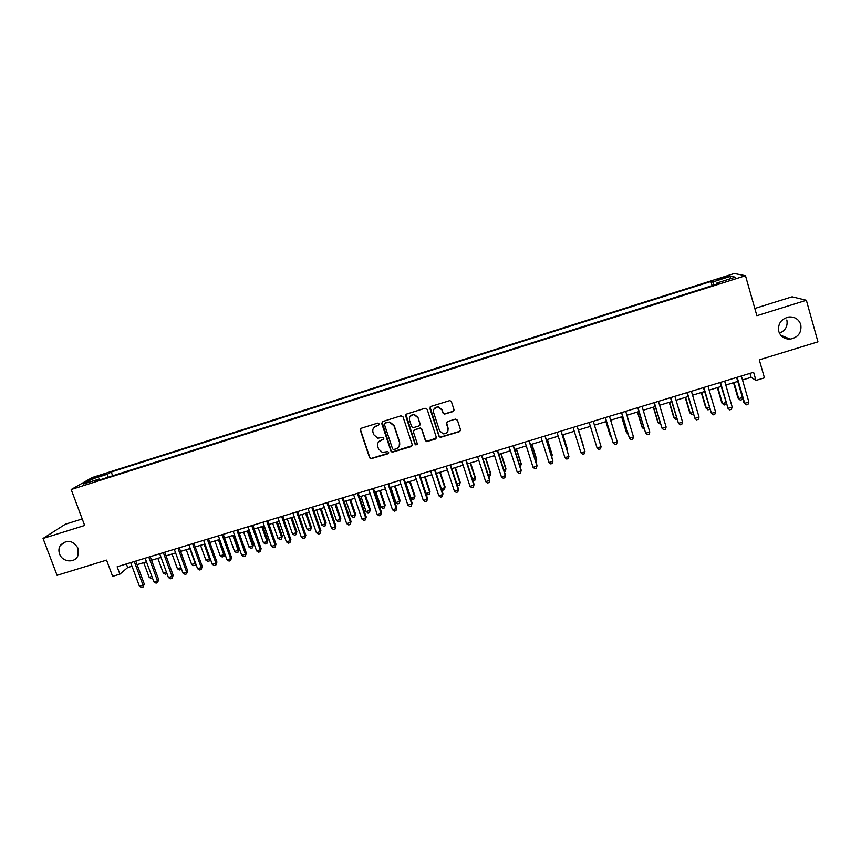 <?xml version="1.0" encoding="UTF-8"?>
<svg xmlns="http://www.w3.org/2000/svg" width="861" height="861" viewBox="0 0 861 861"><rect width="100%" height="100%" fill="white"/><g stroke="black" fill="none" stroke-linecap="round" stroke-linejoin="round"><path stroke-width="1.29" d="M379.077 423.87L377.645 423.128L361.34 428.24L360.328 430.252L369.606 457.772L370.693 458.816L387.913 453.79L388.623 452.391L387.805 451.638L382.252 452.369L378.539 448.936L377.775 446.644C377.064 443.576 378.162 441.435 381.036 440.219L383.145 439.562L383.866 438.152L382.973 437.377L377.764 438.206L373.76 434.697L372.985 432.394C372.286 429.327 373.373 427.174 376.257 425.937L378.366 425.28L379.077 423.87M778.785 331.442C780.669 336.673 784.5 339.234 790.269 339.116C798.308 337.329 801.806 332.507 800.784 324.629C798.814 319.216 794.843 316.665 788.88 316.966C781.067 318.947 777.698 323.768 778.785 331.442M779.453 333.196C785.469 330.581 787.933 326.158 786.846 319.948M59.581 553.989C62.272 562.136 74.703 563.428 77.845 555.872L78.071 548.263C72.744 540.127 66.814 539.19 60.292 545.454C58.742 548.091 58.505 550.932 59.581 553.989M721.959 277.78L717.719 279.416L727.965 276.564L721.959 277.78M452.908 411.612L453.973 409.578L451.422 401.721L449.872 400.58L430.93 406.424L429.876 408.469L439.002 436.29L440.326 437.41L459.43 431.673L460.495 429.639L457.428 420.2L455.361 419.135L447.472 421.589L446.418 423.623L447.946 428.294C448.42 431.856 446.848 433.718 443.221 433.869L439.616 430.877L433.621 412.559C433.094 409.19 434.536 407.307 437.948 406.909L441.962 409.944L442.963 413.011L444.416 414.141L452.908 411.612L453.984 410.536M82.225 518.957L65.275 524.263L43.05 538.459L57.074 575.309L106.56 560.124L112.63 576.364L119.905 574.147L117.15 566.764L753.601 372.264L755.947 380.422L764.439 377.839L759.284 359.844L817.95 341.839L806.37 300.274L792.098 296.797L754.817 308.464M43.05 538.459L84.669 525.468L71.194 489.532L745.486 275.714L756.884 315.707L806.37 300.274M403.023 416.875L400.968 415.82L382.758 421.524L381.735 423.547L390.969 451.153L392.142 452.229L411.181 446.59L412.215 444.577L403.023 416.875M406.769 414.001L425.086 408.254L427.153 409.319L436.279 437.13L435.235 439.153L426.636 441.618L425.356 440.52L421.642 429.273L419.587 428.218L414.399 429.833L413.366 431.856L417.23 443.533L415.949 444.976L415.067 444.201L405.735 416.024L406.769 414.001M447.989 428.175L448.247 428.939M360.264 429.445L360.479 430.07M97.207 477.155L106.473 473.744L100.554 475.229L94.398 477.661L97.207 477.155M71.194 489.532L92.31 477.489L734.293 273.497L745.486 275.714M712.133 285.658L710.928 281.493L111.252 472.011L107.55 474.174L107.56 477.403M710.928 281.493L712.736 281.977L730.86 276.22L735.305 277.177L716.793 283.054L718.709 283.57L95.356 481.277L99.273 478.996L83.388 484.033L91.955 479.125L107.55 474.174M742.494 379.959L751.115 377.333L755.947 380.422M119.905 574.147L127.686 567.539L132.002 566.226M137.103 564.665L146.478 561.813M151.558 560.263L161.018 557.379M166.055 555.84L175.601 552.923L180.982 567.668L180.918 569.53L179.497 569.96L177.431 568.744L180.971 567.679M180.606 551.395L190.238 548.457M195.21 546.939L204.918 543.98M209.858 542.473L219.663 539.481L224.732 553.677L224.043 556.174L222.235 557.024L220.201 555.786L223.785 554.699L218.446 539.847M224.57 537.985L234.461 534.961M239.336 533.476L249.313 530.43M254.156 528.955L264.219 525.888M269.019 524.424L279.179 521.325M283.947 519.861L294.193 516.74M298.928 515.298L309.271 512.144M313.964 510.702L324.393 507.527M329.063 506.107L339.578 502.889M344.206 501.479L354.818 498.239M359.414 496.84L370.112 493.579M374.664 492.191L385.47 488.887M389.979 487.509L400.882 484.194M405.359 482.827L416.347 479.469M420.792 478.113L431.867 474.734M436.279 473.389L447.451 469.977M451.821 468.642L463.1 465.209M467.426 463.885L478.802 460.42M483.086 459.107L494.558 455.609M498.81 454.307L510.379 450.777M514.587 449.496L526.265 445.933M530.43 444.663L542.204 441.069M546.326 439.81L558.208 436.193M562.287 434.945L574.265 431.286M578.312 430.059L590.366 426.378M594.424 425.14L606.499 421.459M610.632 420.19L622.686 416.52M626.894 415.228L638.937 411.558M643.221 410.256L655.253 406.575M659.601 405.251L671.623 401.581M676.057 400.236L688.068 396.566M692.567 395.188L704.567 391.529M709.152 390.13L721.131 386.481M725.791 385.061L737.769 381.401M126.363 563.955L127.686 567.539M749.985 373.373L751.115 377.333M112.651 475.789L111.252 472.011M100.037 479.792L99.273 478.996M716.793 283.054L716.922 284.141M714.07 285.045L712.736 281.977M93.698 480.761L91.955 479.125M730.86 276.22L729.741 278.942M379.012 424.753L373.857 427.551M378.485 442.016L383.812 438.97M360.716 428.606L360.544 429.983L369.81 457.46L370.908 458.515L388.602 453.155M382.069 421.965L391.152 450.852L392.325 451.939L412.182 445.664M384.716 423.429L385.362 422.891L384.458 424.559L392.551 448.807L393.391 449.571L396.221 448.861C399.106 447.634 400.204 445.492 399.504 442.425L393.983 425.829L389.581 422.245L385.147 422.977M399.181 446.418L399.504 442.425M385.362 422.891L389.764 421.987L394.166 425.571L399.676 442.145M413.56 430.446L420.426 427.885L421.782 429.004L425.485 440.229L426.776 441.338L436.29 438.109M405.994 414.539L415.217 443.91L416.089 444.685L417.23 444.233M417.789 417.585L413.926 414.561C410.46 414.873 408.986 416.746 409.502 420.179L411.633 426.615L412.989 427.734L418.876 426.055L419.92 424.032L417.94 417.327L414.076 414.313L409.987 416.455M419.877 425.151L419.92 424.032M417.94 417.327L420.06 423.773M433.922 409.147L438.055 406.661L442.07 409.707L443.071 412.763L444.524 413.893L453.004 411.364M447.935 431.006L447.946 428.294M446.515 422.396L448.054 428.025M430.059 407.092L439.11 436.01L440.434 437.119L459.516 431.393L460.527 430.478M143.744 562.642L149.168 577.311L151.902 576.483M152.505 578.14L151.256 578.517L149.168 577.311M134.284 561.533L143.055 585.2L139.45 586.287L130.668 562.631M135.78 561.071L144.282 584.049L143.055 585.2L143.044 587.073L141.602 587.503L139.45 586.287M144.282 584.049L143.044 587.073M157.864 558.337L163.267 573.039L166.41 572.091M166.969 573.62L165.355 574.244L163.267 573.039M166.776 573.092L166.765 573.813M172.039 554.01L177.431 568.744M181.413 568.873L180.918 569.53M186.267 549.673L191.637 564.439L195.189 563.363L189.829 548.586M195.813 563.826L195.113 565.236L193.693 565.666L191.637 564.439M195.113 565.236L195.522 563.029M200.538 545.314L205.887 560.124L209.46 559.037L204.111 544.227M210.256 558.746L209.363 560.92L207.942 561.35L205.887 560.124M209.363 560.92L210.116 558.358M148.781 557.099L157.52 580.82L153.904 581.918L145.154 558.208M150.223 556.658L158.715 579.69L157.52 580.82L157.488 582.703L156.045 583.145L153.904 581.918M158.715 579.69L157.488 582.703M163.332 552.654L172.039 576.429L168.412 577.527L159.683 553.763M164.731 552.224L173.19 575.309L172.039 576.429L171.996 578.323L170.543 578.764L168.412 577.527M173.19 575.309L171.996 578.323M177.936 548.188L186.622 572.027L182.973 573.125L174.277 549.307M179.282 547.779L187.709 570.918L186.622 572.027L186.546 573.932L185.093 574.373L182.973 573.125M187.709 570.918L186.546 573.932M192.584 543.711L201.248 567.603L197.578 568.712L188.914 544.83M193.897 543.313L202.292 566.506L201.248 567.603L201.151 569.519L199.687 569.96L197.578 568.712M202.292 566.506L201.151 569.519M214.863 540.945L220.201 555.786M223.666 556.583L224.732 553.677M207.297 539.223L215.928 563.169L212.247 564.278L203.616 540.342M208.556 538.835L216.929 562.082L215.928 563.169L215.82 565.085L214.346 565.537L212.247 564.278M216.929 562.082L215.82 565.085M229.23 536.564L234.558 551.438L238.153 550.34L239.067 549.329L233.988 535.111M239.067 549.329L238.013 552.235L238.153 550.34L232.836 535.456M238.013 552.235L236.581 552.676L234.558 551.438M222.052 534.713L230.662 558.714L226.97 559.822L218.36 535.833M223.268 534.337L231.62 557.637L230.533 560.64L229.058 561.092L226.97 559.822M231.62 557.637L230.533 560.64M243.663 532.163L248.969 547.069L252.574 545.971L253.435 544.97L248.377 530.72M253.435 544.97L252.424 547.876L252.574 545.971L247.279 531.054M252.424 547.876L250.981 548.317L248.969 547.069M236.872 530.182L245.45 554.236L241.747 555.356L233.159 531.312M238.034 529.827L246.354 553.182L245.299 556.184L243.814 556.626L241.747 555.356M246.354 553.182L245.299 556.184M258.139 527.739L263.423 542.688L267.05 541.591L267.868 540.6L262.82 526.308M267.868 540.6L266.867 543.506L267.05 541.591L261.766 526.631M266.867 543.506L265.425 543.937L263.423 542.688M251.735 525.64L260.291 549.759L256.567 550.879L248.011 526.771M252.854 525.296L261.152 548.705L260.119 551.707L258.634 552.159L256.567 550.879M261.152 548.705L260.119 551.707M272.668 523.305L277.931 538.286L281.569 537.189L282.343 536.209L277.317 521.884M282.343 536.209L281.375 539.104L281.569 537.189L276.306 522.196M281.375 539.104L279.922 539.546L277.931 538.286M266.662 521.077L275.186 545.25L271.452 546.38L262.928 522.218M267.728 520.744L275.994 544.217L274.993 547.209L273.497 547.661L271.452 546.38M275.994 544.217L274.993 547.209M287.251 518.86L292.503 533.874L296.152 532.765L296.873 531.797L291.868 517.45M296.873 531.797L295.936 534.703L296.152 532.765L290.9 517.741M295.936 534.703L294.473 535.144L292.503 533.874M281.644 516.492L290.135 540.73L286.39 541.86L277.888 517.644M282.666 516.191L290.9 539.718L289.92 542.699L288.424 543.151L286.39 541.86M290.9 539.718L289.92 542.699M301.877 514.394L307.119 529.44L310.778 528.331L311.456 527.384L306.462 512.995M311.456 527.384L310.541 530.279L310.778 528.331L305.547 513.274M310.541 530.279L309.077 530.72L307.119 529.44M296.679 511.908L305.138 536.199L301.382 537.329L292.912 513.048M297.648 511.606L305.859 535.187L304.902 538.179L303.406 538.631L301.382 537.329M305.859 535.187L304.902 538.179M316.568 509.916L321.777 524.995L325.458 523.886L326.093 522.939L321.121 508.528M326.093 522.939L325.2 525.834L325.458 523.886L320.249 508.786M325.2 525.834L323.736 526.275L321.777 524.995M311.768 507.29L320.195 531.646L316.428 532.776L307.99 508.442M312.683 507.011L320.873 530.645L319.948 533.637L318.441 534.089L316.428 532.776M320.873 530.645L319.948 533.637M331.302 505.418L336.5 520.539L340.192 519.42L340.784 518.494L335.822 504.04M340.784 518.494L339.923 521.379L340.192 519.42L334.994 504.288M339.923 521.379L338.448 521.831L336.5 520.539M326.911 502.663L335.316 527.072L331.528 528.213L323.123 503.825M327.783 502.393L335.941 526.093L335.037 529.074L333.53 529.526L331.528 528.213M335.941 526.093L335.037 529.074M346.1 500.908L351.277 516.062L354.98 514.943L355.528 514.017L350.578 499.541M355.528 514.017L354.689 516.912L354.98 514.943L349.803 499.778M354.689 516.912L353.204 517.353L351.277 516.062M342.108 498.013L350.481 522.487L346.682 523.628L338.308 499.176M342.936 497.766L351.062 521.518L350.19 524.5L348.673 524.952L346.682 523.628M351.062 521.518L350.19 524.5M360.942 496.377L366.108 511.563L369.821 510.444L370.316 509.54L365.387 495.021M370.316 509.54L369.509 512.424L369.821 510.444L364.666 495.236M369.509 512.424L368.024 512.865L366.108 511.563M357.369 493.353L365.71 517.881L361.9 519.032L353.548 494.526M358.144 493.116L366.237 516.934L365.398 519.904L363.869 520.367L361.9 519.032M366.237 516.934L365.398 519.904M375.837 491.825L380.982 507.054L384.716 505.924L385.168 505.041L380.261 490.479M385.168 505.041L384.372 507.915L384.716 505.924L379.572 490.695M384.372 507.915L382.887 508.367L380.982 507.054M372.684 488.671L380.992 513.264L377.172 514.415L368.852 489.844M373.405 488.456L381.477 512.327L380.659 515.287L379.131 515.75L377.172 514.415M381.477 512.327L380.659 515.287M390.797 487.272L395.92 502.533L399.665 501.393L400.064 500.521L395.177 485.927M400.064 500.521L399.3 503.394L399.665 501.393L394.542 486.121M399.3 503.394L397.814 503.846L395.92 502.533M388.053 483.979L396.34 508.625L392.498 509.787L384.21 485.152M388.731 483.774L396.76 507.699L395.974 510.659L394.446 511.133L392.498 509.787M396.76 507.699L395.974 510.659M405.8 482.687L410.901 497.992L414.658 496.851L415.013 495.99L410.148 481.364M415.013 495.99L414.281 498.853L414.658 496.851L409.556 481.536M414.281 498.853L412.785 499.315L410.901 497.992M403.486 479.265L411.741 503.965L407.877 505.127L399.622 480.438M404.1 479.071L412.107 503.061L411.354 506.02L409.814 506.483L407.877 505.127M412.107 503.061L411.354 506.02M420.857 478.092L425.947 493.428L429.714 492.288L430.026 491.437L425.173 476.779M430.026 491.437L429.316 494.3L429.714 492.288L424.634 476.94M429.316 494.3L427.809 494.763L425.947 493.428M418.973 474.529L427.196 499.294L423.321 500.467L415.099 475.713M419.544 474.357L427.519 498.401L426.787 501.36L425.237 501.823L423.321 500.467M427.519 498.401L426.787 501.36M441.338 488.768L444.825 487.703L445.083 486.874L440.251 472.172M445.083 486.874L444.405 489.737L444.825 487.703L439.767 472.323M444.405 489.737L442.898 490.189L441.478 489.166M434.514 469.772L442.705 494.601L438.819 495.775L430.629 470.967M435.031 469.622L442.974 493.719L442.274 496.679L440.724 497.141L438.819 495.775M442.974 493.719L442.274 496.679M456.868 484.054L460 483.107L460.204 482.289L455.383 467.555M460.204 482.289L459.559 485.152L460 483.107L454.952 467.695M459.559 485.152L458.041 485.604L457.169 484.969M450.12 465.005L458.278 489.898L454.382 491.071L446.213 466.199M450.583 464.865L458.493 489.026L457.826 491.975L456.265 492.449L454.382 491.071M458.493 489.026L457.826 491.975M472.452 479.329L475.218 478.501L475.38 477.683L470.58 462.927M472.926 480.772L474.755 480.546L475.218 478.501L470.192 463.046M465.79 460.226L473.905 485.173L469.998 486.357L461.862 461.421M466.188 460.097L474.077 484.312L473.432 487.261L471.871 487.735L469.998 486.357M488.101 474.594L490.49 473.862L490.609 473.066L485.819 458.267M488.661 476.337L490.006 475.929L490.49 473.862L485.486 458.375M481.503 455.415L489.597 480.427L485.669 481.611L477.575 456.621M481.859 455.308L489.715 479.588L489.102 482.537L487.53 483.01L485.669 481.611M503.793 469.837L505.827 469.223L505.891 468.438L501.124 453.607M504.352 471.58L505.321 471.29L505.827 469.223L500.844 453.693M497.281 450.594L505.342 475.67L501.403 476.854L493.331 451.799M497.583 450.507L505.407 474.841L504.826 477.78L503.255 478.253L501.403 476.854M519.56 465.058L521.217 464.553L521.228 463.788L516.482 448.915M520.119 466.802L521.217 464.553L516.256 448.99M535.381 460.269L536.661 459.871L536.618 459.117L531.894 444.211M535.929 462.013L536.661 459.871L531.721 444.265M551.255 455.447L552.17 455.178L552.073 454.436L547.37 439.497M551.707 456.879L552.17 455.178L547.241 439.53M513.124 445.75L521.153 470.892L517.192 472.086L509.163 446.967M513.371 445.675L521.163 470.074L520.614 473.012L519.032 473.496L517.192 472.086M529.031 440.897L537.016 466.092L533.045 467.297L525.049 442.113M529.214 440.832L536.973 465.295L536.457 468.223L534.864 468.707L533.045 467.297M544.991 436.021L552.945 461.281L548.952 462.486L540.988 437.237M545.121 435.978L552.848 460.495L552.353 463.422L550.76 463.907L548.952 462.486M567.195 450.615L567.582 449.733L562.9 434.762M567.453 451.433L562.825 434.783M561.006 431.124L568.927 456.448L564.934 457.654L557.002 432.351M561.092 431.092L568.927 456.448L568.325 458.601L566.721 459.085L564.934 457.654M583.145 445.019L578.484 430.005L583.145 445.019M577.096 426.206L584.985 451.594L580.96 452.811L573.06 427.433M577.118 426.195L584.985 451.594L584.339 453.758L582.736 454.242L580.96 452.811M589.172 422.514L597.06 447.946L589.193 422.503M601.086 446.719L600.429 448.904L598.815 449.388L597.06 447.946L601.086 446.719L593.24 421.277M605.896 421.642L610.524 436.71L611.342 437.237M605.972 421.61L611.59 438.045M605.305 417.585L613.215 443.06L605.38 417.563M617.262 441.833L616.573 444.028L614.958 444.513L613.215 443.06L617.262 441.833L609.437 416.315M621.642 416.832L626.248 431.942L626.593 432.62L627.508 432.34M621.771 416.799L626.593 432.62L627.938 433.761M621.502 412.634L629.423 438.152L621.631 412.591M633.492 436.925L632.781 439.132L631.156 439.616L629.423 438.152L633.492 436.925L625.71 411.343M637.441 412.01L642.037 427.164L642.435 427.82L643.737 427.422M637.624 411.956L642.435 427.82L644.276 429.208M637.753 407.662L645.707 433.234L637.947 407.608M649.786 431.996L649.054 434.213L647.429 434.708L645.707 433.234L649.786 431.996L642.037 406.36M653.305 407.167L657.879 422.364L658.331 422.999L660.032 422.482M653.542 407.102L658.331 422.999L660.57 424.269M654.08 402.679L662.044 428.294L654.328 402.604M666.145 427.056L665.381 429.273L663.745 429.768L662.044 428.294L666.145 427.056L658.428 401.344M669.234 402.313L673.776 417.542L674.281 418.166L676.38 417.531M669.524 402.227L674.281 418.166L675.928 419.619L676.918 419.318M670.461 397.674L678.457 423.332L670.773 397.578M682.569 422.094L681.783 424.322L680.136 424.817L678.457 423.332L682.569 422.094L674.884 396.318M685.205 397.438L689.736 412.699L690.296 413.312L692.804 412.548M685.56 397.33L690.296 413.312L691.932 414.776L693.331 414.345M686.906 392.648L694.924 418.349L687.272 392.53M699.046 417.111L698.239 419.35L696.592 419.856L694.924 418.349L699.046 417.111L691.405 391.271M701.252 392.541L705.762 407.845L706.375 408.437L709.281 407.554M701.65 392.422L706.375 408.437L707.99 409.911L709.722 409.072M703.415 387.601L711.455 413.355L703.846 387.472M715.599 412.107L714.759 414.367L713.102 414.862L711.455 413.355L715.599 412.107L707.99 386.202M717.353 387.633L721.841 402.97L722.508 403.551L725.823 402.539M717.816 387.493L722.508 403.551L724.112 405.025L721.841 402.97M726.103 403.508L725.726 404.541L724.112 405.025M719.99 382.532L728.051 408.34L720.474 382.392M732.205 407.081L731.344 409.352L729.687 409.858L728.051 408.34L732.205 407.081L724.639 381.111M729.687 409.858L727.341 407.727M733.518 382.704L737.974 398.073L738.706 398.643L742.43 397.513M734.035 382.542L738.706 398.643L740.288 400.128L737.974 398.073M742.559 397.943L741.913 399.633L740.288 400.128M736.618 377.452L743.936 402.7L744.7 403.303L737.167 377.279M748.876 402.044L747.994 404.326L746.326 404.831L744.7 403.303L748.876 402.044L741.353 376.009M746.326 404.831L743.936 402.7M100.845 476.004L100.554 475.229M103.89 474.906L103.643 474.25M780.83 335.306L790.269 339.116M66.286 541.386L60.292 545.454"/></g></svg>
